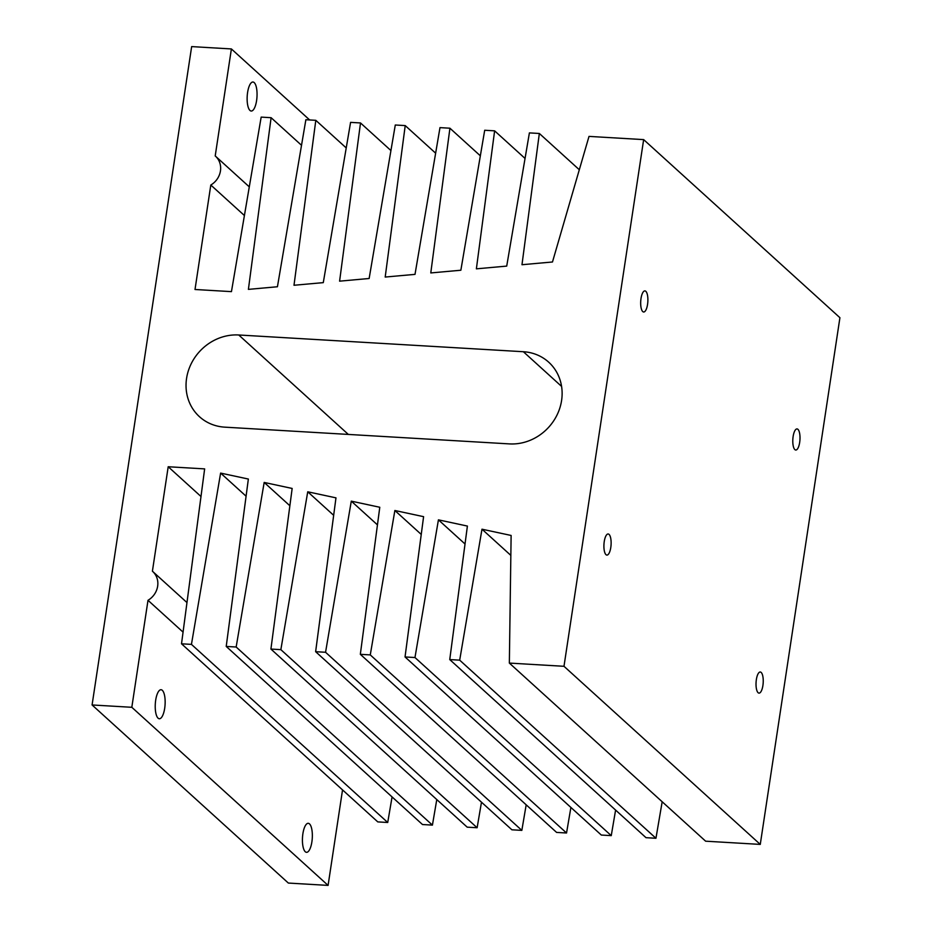 <?xml version="1.0" encoding="UTF-8"?>
<svg xmlns="http://www.w3.org/2000/svg" width="932" height="932" viewBox="0 0 932 932"><rect width="100%" height="100%" fill="white"/><g stroke="black" fill="none" stroke-linecap="round" stroke-linejoin="round"><path stroke-width="1.4" d="M183.056 632.117L148.002 600.301A18.5 16.811 132.2 0 0 152.697 571.467A18.5 16.811 132.2 0 0 152.405 571.211L168.203 466.746L204.644 468.889L181.519 643.802L191.444 644.385L220.616 473.095L248.355 479.048L226.22 646.435L236.157 647.018L264.175 482.438L292.159 488.45L270.921 649.056L280.858 649.651L307.735 491.793L335.974 497.851L315.633 651.689L325.559 652.272L351.294 501.148L379.778 507.264L360.335 654.322L370.272 654.905L394.865 510.503L423.594 516.666L405.036 656.955L414.973 657.538L438.424 519.846L467.398 526.067L449.748 659.576L459.686 660.159L481.984 529.201L511.12 535.457L509.35 663.083L705.629 841.188L760.267 844.404L839.918 317.707L643.651 139.614L589.012 136.398L552.478 261.985L521.978 264.723L539.337 133.474L529.399 132.892L506.717 266.098L476.38 268.835L494.624 130.841L484.698 130.259L460.862 270.233L430.782 272.936L449.923 128.208L439.986 127.626L415.008 274.369L385.196 277.049L405.222 125.587L395.285 125.005L369.142 278.493L339.598 281.161L360.509 122.954L350.583 122.372L323.288 282.629L293.999 285.262L315.808 120.321L305.871 119.739L277.433 286.753L248.401 289.374L271.107 117.7L261.17 117.106L231.451 291.634L195.009 289.491L210.807 185.025A18.5 16.811 132.2 0 0 215.502 156.203L249.287 186.854M449.748 659.576L646.016 837.682L655.953 838.264L662.174 801.753M405.036 656.955L601.315 835.049L611.252 835.631L615.598 810.071M360.335 654.322L556.602 832.416L566.539 832.998L570.897 807.45M315.633 651.689L511.901 829.795L521.838 830.377L526.184 804.817M270.921 649.056L467.2 827.162L477.126 827.744L481.483 802.184M226.22 646.435L422.487 824.529L432.425 825.111L436.782 799.563M181.519 643.802L377.786 821.896L387.724 822.49L392.069 796.93M342.533 789.917L328.087 885.4L288.349 883.058L92.082 704.965L131.82 707.295L328.087 885.4M92.082 704.965L191.654 46.6L231.392 48.942L215.21 155.935A18.5 16.811 132.2 0 1 215.502 156.203M148.002 600.301L131.82 707.295M509.35 663.083L563.988 666.298L643.651 139.614M523.365 351.725L238.743 334.984A48.103 43.699 -47.8 0 0 190.967 364.226A48.103 43.699 -47.8 0 0 199.448 416.686A48.103 43.699 -47.8 0 0 224.798 427.159L509.431 443.9A48.103 43.699 -47.8 0 0 557.196 414.658A48.103 43.699 -47.8 0 0 548.715 362.198A48.103 43.699 -47.8 0 0 523.365 351.725L561.588 386.407M563.988 666.298L760.267 844.404M465.033 543.997L438.424 519.846M510.841 555.39L481.984 529.201M421.241 534.432L394.865 510.503M377.448 524.879L351.294 501.148M333.668 515.314L307.735 491.793M289.875 505.761L264.175 482.438M246.083 496.197L220.616 473.095M168.203 466.746L200.986 496.5M256.591 100.598A14.539 4.905 -86.6 0 1 251.232 111.036A14.539 4.905 -86.6 0 1 247.201 96.229A14.539 4.905 -86.6 0 1 252.945 82.016A14.539 4.905 -86.6 0 1 256.591 100.598M231.392 48.942L309.657 119.96M244.405 215.525L210.807 185.025M311.882 841.899A14.539 4.905 -86.6 0 1 306.535 852.326A14.539 4.905 -86.6 0 1 302.492 837.53A14.539 4.905 -86.6 0 1 308.236 823.306A14.539 4.905 -86.6 0 1 311.882 841.899M164.684 708.32A14.539 4.905 -86.6 0 1 159.325 718.747A14.539 4.905 -86.6 0 1 155.295 703.951A14.539 4.905 -86.6 0 1 161.038 689.727A14.539 4.905 -86.6 0 1 164.684 708.32M647.554 304.415A10.567 3.565 93.4 0 0 644.909 290.889A10.567 3.565 93.4 0 0 640.727 301.234A10.567 3.565 93.4 0 0 643.663 311.999A10.567 3.565 93.4 0 0 647.554 304.415M799.668 442.444A10.567 3.565 93.4 0 0 797.011 428.918A10.567 3.565 93.4 0 0 792.841 439.263A10.567 3.565 93.4 0 0 795.777 450.028A10.567 3.565 93.4 0 0 799.668 442.444M762.9 685.533A10.567 3.565 93.4 0 0 760.256 672.007A10.567 3.565 93.4 0 0 756.073 682.352A10.567 3.565 93.4 0 0 759.009 693.117A10.567 3.565 93.4 0 0 762.9 685.533M610.786 547.503A10.567 3.565 93.4 0 0 608.142 533.978A10.567 3.565 93.4 0 0 603.959 544.323A10.567 3.565 93.4 0 0 606.895 555.088A10.567 3.565 93.4 0 0 610.786 547.503M271.107 117.7L301.525 145.299M191.444 644.385L387.724 822.49M315.808 120.321L346.226 147.932M236.157 647.018L432.425 825.111M360.509 122.954L390.927 150.553M280.858 649.651L477.126 827.744M405.222 125.587L435.64 153.186M325.559 652.272L521.838 830.377M449.923 128.208L480.341 155.819M370.272 654.905L566.539 832.998M494.624 130.841L525.054 158.452M414.973 657.538L611.252 835.631M539.337 133.474L579.308 169.74M459.686 660.159L655.953 838.264M238.743 334.984L348.323 434.417M152.697 571.467L186.971 602.573"/></g></svg>
